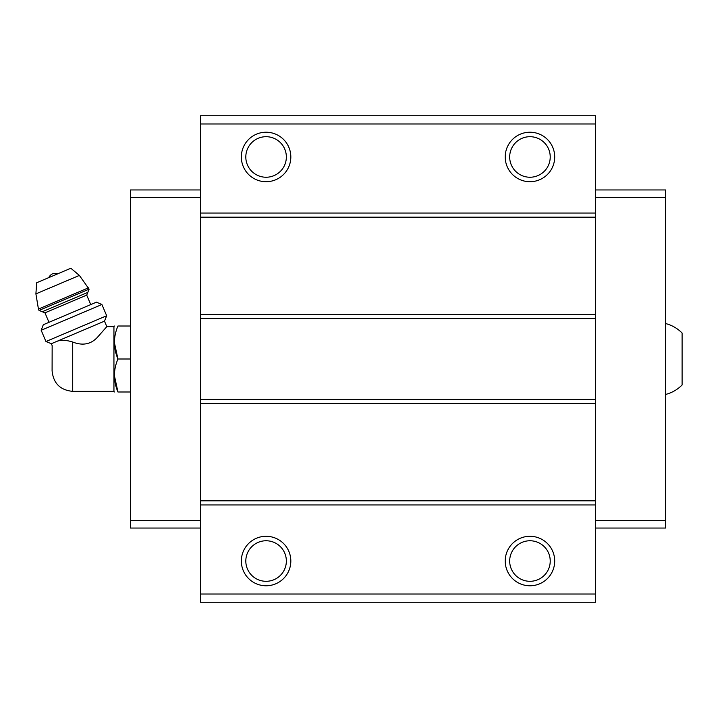 <?xml version="1.0" encoding="UTF-8"?>
<svg xmlns="http://www.w3.org/2000/svg" width="718" height="718" viewBox="0 0 718 718"><rect width="100%" height="100%" fill="white"/><g stroke="black" fill="none" stroke-linecap="round" stroke-linejoin="round"><path stroke-width="1.08" d="M665.604 323.54C671.967 325.209 677.46 328.368 682.1 333.026L682.1 384.974C677.46 389.632 671.967 392.791 665.604 394.46M72.706 391.364L72.706 342.037C82.821 345.977 91.168 344.281 97.738 336.957L106.811 326.636L97.747 336.948C91.177 344.281 82.83 345.977 72.706 342.037C66.514 340.072 61.335 339.802 57.171 341.238L51.355 343.707L52.154 345.6L52.091 370.748C53.311 383.268 60.186 390.143 72.706 391.364L113.938 391.364L114.368 391.983M54.828 342.235C51.086 346.255 51.086 346.255 54.828 342.235M57.171 341.238L104.487 321.152L106.811 326.636L113.938 326.636L113.938 391.364M595.518 594.019L595.518 115.742L200.519 115.742L200.519 602.258L595.518 602.258L595.518 594.019L200.519 594.019M595.518 123.981L200.519 123.981M266.082 132.229A24.735 24.735 0 0 1 287.505 169.34A24.735 24.735 0 0 1 244.659 169.34A24.735 24.735 0 0 1 266.082 132.229M529.956 132.229A24.735 24.735 0 0 1 551.379 169.34A24.735 24.735 0 0 1 508.532 169.34A24.735 24.735 0 0 1 529.956 132.229M595.518 213.04L200.519 213.04M595.518 217.168L200.519 217.168M595.518 314.475L200.519 314.475M595.518 318.595L200.519 318.595M595.518 399.405L200.519 399.405M595.518 403.525L200.519 403.525M595.518 500.832L200.519 500.832M595.518 504.96L200.519 504.96M529.956 536.292A24.735 24.735 0 0 1 551.379 573.404A24.735 24.735 0 0 1 508.532 573.404A24.735 24.735 0 0 1 529.956 536.292M266.082 536.292A24.735 24.735 0 0 1 287.505 573.404A24.735 24.735 0 0 1 244.659 573.404A24.735 24.735 0 0 1 266.082 536.292M266.082 540.762A20.275 20.275 0 0 1 283.637 571.169A20.275 20.275 0 0 1 248.527 571.169A20.275 20.275 0 0 1 266.082 540.762M529.956 540.762A20.275 20.275 0 0 1 547.511 571.169A20.275 20.275 0 0 1 512.401 571.169A20.275 20.275 0 0 1 529.956 540.762M529.956 136.698A20.275 20.275 0 0 1 547.511 167.106A20.275 20.275 0 0 1 512.401 167.106A20.275 20.275 0 0 1 529.956 136.698M266.082 136.698A20.275 20.275 0 0 1 283.637 167.106A20.275 20.275 0 0 1 248.527 167.106A20.275 20.275 0 0 1 266.082 136.698M595.518 189.956L665.604 189.956L665.604 528.044L595.518 528.044M665.604 520.622L595.518 520.622M665.604 197.378L595.518 197.378M200.519 189.956L130.434 189.956L130.434 520.622L200.519 520.622M130.434 520.622L130.434 528.044L200.519 528.044M130.434 197.378L200.519 197.378M130.434 326.017L117.94 326.017C113.273 326.017 113.273 326.017 117.94 326.017C113.264 336.939 113.264 347.934 117.94 359C113.264 369.923 113.264 380.917 117.94 391.983C113.273 391.983 113.273 391.983 117.94 391.983L130.434 391.983M114.368 342.504L117.94 359L130.434 359M117.94 391.983L114.368 375.496M113.938 326.636L114.368 326.017M48.734 277.633A8.248 8.248 0 0 1 52.953 273.603L58.777 273.37M89.113 289.157L79.384 275.425L70.84 268.254L36.681 282.748L35.9 293.877L38.44 309.063L39.014 310.427L42.263 311.738L87.802 292.406L89.113 289.157L39.014 310.427M90.737 304.594L86.716 295.107L87.802 292.406M101.902 304.495L96.436 302.179L43.295 324.733L41.177 330.271L45.952 341.526L106.677 315.749L101.902 304.495L41.177 330.271M79.384 275.425L35.9 293.877M88.538 287.801L38.44 309.063M86.716 295.107L44.965 312.833L42.263 311.738M44.965 312.833L48.995 322.319M104.487 321.152L106.677 315.749M51.355 343.707L45.952 341.526"/></g></svg>
